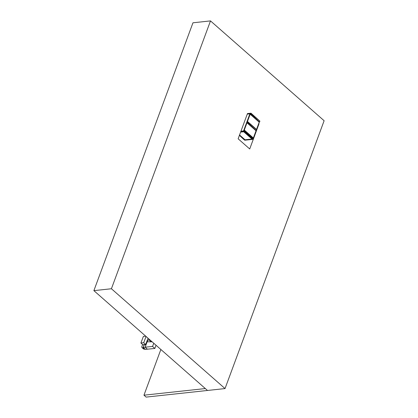 <?xml version="1.0" encoding="UTF-8"?>
<svg xmlns="http://www.w3.org/2000/svg" width="418" height="418" viewBox="0 0 418 418"><rect width="100%" height="100%" fill="white"/><g stroke="black" fill="none" stroke-linecap="round" stroke-linejoin="round"><path stroke-width="0.63" d="M225.036 388.573L207.5 390.464L93.883 290.641L192.964 22.797L210.5 20.9L111.418 288.749L225.036 388.573L324.117 120.724L210.5 20.9M111.418 288.749L93.883 290.641M253.292 139.293L249.713 148.96L238.14 138.792L247.472 113.56L250.983 113.184L250.293 114.13L259.651 122.134L250.643 114.088M258.742 123.462L259.05 123.728L256.84 129.695M253.089 138.969L253.642 138.384L256.464 130.714L256.041 130.761L246.996 122.819L247.367 121.805L247.806 121.758L256.851 129.705L256.506 130.604M253.627 138.384L253.334 139.184L243.945 131.283L244.634 130.338L244.196 130.385L243.825 131.393L244.3 131.247M259.05 123.728L258.622 123.775M143.959 395.193L146.128 397.1L207.5 390.464L205.332 388.562L143.959 395.193L160.862 349.49M150.82 341.82A3.375 2.006 131.3 0 1 150.935 341.72L151.478 341.245M144.153 349.114L142.653 347.802A1.818 1.082 131.3 0 1 142.036 347.63L143.531 348.946A1.818 1.082 131.3 0 0 144.153 349.114L145.38 349.375L143.118 347.374L144.106 344.761L143.118 347.374L145.38 349.375L147.413 349.182L145.135 347.175L147.167 341.804A3.375 2.006 131.3 0 1 148.651 339.719L149.2 339.244M144.095 344.751L143.102 347.374L152.554 346.459L153.767 343.256M152.142 341.825L147.167 341.804L145.135 347.175L147.413 349.182L154.838 348.46L156.045 345.258M154.838 348.46L152.554 346.459M142.622 344.51L141.911 346.391A1.818 1.082 131.3 0 0 142.036 347.63M142.653 347.802L143.494 347.719L143.102 347.374M144.074 344.61L144.367 344.991L145.239 344.907L145.401 344.479M144.043 344.704L145.239 344.907M145.741 336.203L143.379 336.433L140.897 342.995L142.862 344.725L145.673 344.453L148.035 338.219M140.897 342.995L143.708 342.723L145.673 344.453M143.708 342.723L146.065 336.49M259.651 122.134L259.212 122.181L250.168 114.239L250.544 113.231L243.793 131.398L252.838 139.346L243.793 131.398L250.518 113.231L243.793 131.398L240.752 131.727M250.941 113.283L259.986 121.225L250.983 113.184M259.986 121.225L250.591 113.32M259.635 121.267L259.432 121.81M250.168 114.239L250.607 114.192M247.806 121.758L247.419 121.899L256.814 129.805L247.769 121.863M246.996 122.819L247.435 122.767L256.48 130.714L247.122 122.704L247.419 121.899M256.26 130.39L256.464 129.846M253.287 138.421L244.248 130.479M253.642 138.384L244.598 130.437M244.034 139.393L244.687 140.223L252.864 139.34L243.825 131.393L252.864 139.34L253.303 139.293L244.258 131.346M253.679 138.285L244.634 130.338M239.42 135.338L243.96 139.591M259.212 122.181L256.532 129.428M256.041 130.761L253.36 138.003M239.54 135.009L245.026 139.831L252.038 139.074L243.72 131.764L240.616 132.098M240.94 131.221L243.542 130.938L249.891 113.785L247.289 114.067M249.875 113.821L247.273 114.104M239.556 134.962L245.042 139.779L251.991 139.032M241.149 136.858L239.415 135.348L241.129 136.869M150.935 341.72L148.651 339.719"/></g></svg>
